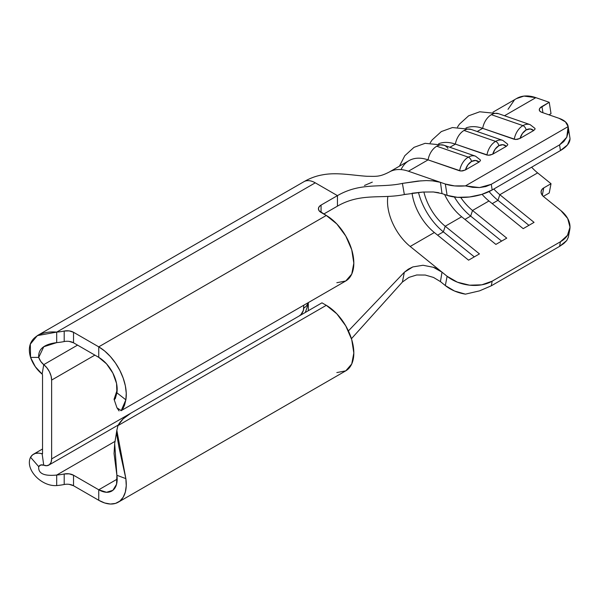 <?xml version="1.0" encoding="UTF-8"?>
<svg xmlns="http://www.w3.org/2000/svg" width="600" height="600" viewBox="0 0 600 600"><rect width="100%" height="100%" fill="white"/><g stroke="black" fill="none" stroke-linecap="round" stroke-linejoin="round"><path stroke-width="0.9" d="M502.793 140.392A15.45 10.492 109.1 0 0 495.615 141.39A3.863 2.228 60 0 1 498.825 145.718A11.587 7.867 -70.9 0 1 506.347 146.325L507.78 144.84L507.653 144.165L502.815 140.4L471.255 129.458A15.45 10.492 109.1 0 0 464.055 130.447L495.615 141.39A15.45 10.492 -70.9 0 1 502.815 140.4M475.485 156.157A15.45 10.492 109.1 0 0 468.308 157.155A3.863 2.228 60 0 1 471.518 161.483A11.587 7.867 -70.9 0 1 479.04 162.09L480.472 160.605L480.345 159.93L475.507 156.165L443.955 145.222A15.45 10.492 109.1 0 0 436.755 146.212L468.308 157.155A15.45 10.492 -70.9 0 1 475.507 156.165M530.1 124.627A15.45 10.492 109.1 0 0 522.923 125.625A3.863 2.228 60 0 1 526.132 129.953A11.587 7.867 -70.9 0 1 533.655 130.553L535.088 129.075L534.96 128.4L530.123 124.635L498.562 113.692A15.45 10.492 109.1 0 0 491.362 114.683L522.923 125.625A15.45 10.492 -70.9 0 1 530.123 124.635M531.615 167.197A39.907 23.04 -120 0 0 537.63 172.89L551.018 183.705L543.735 187.913L541.77 189.705L541.058 191.993L541.702 194.43L543.615 196.635L560.888 210.593L567.69 218.49L570 227.19L567.457 235.358L560.445 241.755L492.18 281.168L481.77 284.827L469.553 285.18L457.38 282.18L447.112 276.278L410.197 246.465L434.347 232.522L410.197 246.465A39.907 23.04 60 0 1 387.645 204.735A39.907 23.04 60 0 1 387.645 198.248L387.87 196.433M516.465 98.595L523.95 96.09L535.845 97.65L504.502 115.748L535.845 97.65L549.232 102.3L539.993 108.075L539.28 109.74L539.925 111.24L541.83 112.35L559.102 118.335L565.455 121.86L568.155 126.593L465.442 185.887L454.537 185.903L445.327 184.028L447.112 195.36L442.013 193.59L440.445 182.333L408.42 171.225A52.778 30.473 -120 0 0 391.897 170.775M51.637 380.077L51.637 458.91L130.672 413.28L51.637 458.91L51.637 380.077L51.06 375.968L49.403 371.692L46.852 367.755L43.733 364.65L42.157 374.093L42.54 374.827L42.54 453.653L42.54 374.827L42.157 374.093L43.733 364.65A13.515 7.8 60 0 1 51.637 380.077L94.875 355.118L51.637 380.077M299.212 315.968L300.96 314.565L303.42 310.298L303.765 305.228L303.765 308.085A6.435 3.713 -60 0 1 299.295 315.923M440.445 281.61L442.013 272.16L440.445 281.61L445.327 285.555L440.445 281.61L433.5 277.44L425.272 275.048L416.707 274.98L408.915 277.388L402.397 282.053L351.442 338.7L402.397 282.053L404.355 272.243L412.815 266.933L423.037 265.26L433.342 267.285L442.013 272.16L447.112 276.278L445.327 285.555L454.537 291.022L465.442 294.15L479.558 290.858L491.287 285.81L492.18 281.168L560.445 241.755L559.553 246.397L491.287 285.81L559.553 246.397L563.827 243.495L566.768 240.51L568.298 237.263M406.222 194.175L404.355 194.542L402.397 183.398C380.61 188.19 360.93 182.07 337.447 195.63L315.27 182.828A22.703 13.11 -120 0 0 303.915 181.703A22.703 13.11 60 0 1 315.27 182.828L337.447 195.63C360.93 182.07 380.61 188.19 402.397 183.398L421.162 180.81M431.625 180.697L440.445 182.333L445.327 184.028L408.42 171.225L428.07 159.877L460.98 171.053L465.42 169.95L479.04 162.09L480.472 160.605L480.315 159.885M430.17 142.875L432.112 139.95L441.315 131.58L452.43 127.552L471.255 129.45A15.45 10.492 -70.9 0 0 470.745 129.3A15.45 10.492 -70.9 0 0 464.055 130.447A15.45 10.492 -70.9 0 0 455.377 144.113A52.778 30.473 -120 0 0 438.668 143.738A52.778 30.473 60 0 1 455.377 144.113L486.93 155.055A15.45 10.492 -70.9 0 1 495.615 141.39L464.055 130.447A15.45 10.492 109.1 0 0 455.377 144.113L449.888 147.278L455.377 144.113L488.287 155.288L492.728 154.185L506.347 146.325L507.78 144.84L507.623 144.12M457.478 127.11L459.42 124.185L468.623 115.815L479.737 111.78L498.562 113.685A15.45 10.492 -70.9 0 0 498.053 113.535A15.45 10.492 -70.9 0 0 491.362 114.683A15.45 10.492 -70.9 0 0 482.685 128.347A52.778 30.473 -120 0 0 465.975 127.972A52.778 30.473 60 0 1 482.685 128.347L514.237 139.29A15.45 10.492 -70.9 0 1 522.923 125.625L491.362 114.683A15.45 10.492 109.1 0 0 482.685 128.347L477.195 131.512L482.685 128.347L515.595 139.523L520.035 138.42L533.655 130.553L535.088 129.075L534.923 128.355M492.99 112.148L516.765 98.422A52.778 30.473 -120 0 1 535.845 97.65L549.232 102.3L551.018 113.632L548.963 114.817L551.018 113.632L549.232 102.3L541.95 106.5A9.008 4.08 171.1 0 0 539.303 110.07A9.008 4.08 171.1 0 0 541.83 112.35L559.102 118.335A32.182 14.58 171.1 0 1 568.14 126.48A32.182 14.58 171.1 0 1 568.155 126.593L568.23 132.172L566.768 137.227L563.827 141.532L559.553 144.885L491.287 184.297L485.873 186.54L479.558 187.575L472.65 187.358L465.442 185.887L568.155 126.593L566.768 137.227L559.553 144.885L560.445 150.555L567.457 144.938L570 138.998M408.42 171.225L428.07 159.877A52.778 30.473 -120 0 0 408.99 160.65L389.332 171.998A52.778 30.473 60 0 1 408.42 171.225M438.705 192.69L433.327 191.97L423.037 192.045L404.355 194.542C381.938 199.267 361.05 192.51 337.447 206.138C361.05 192.51 381.938 199.267 404.355 194.542L402.397 183.398L417.9 181.087L426.278 180.578L434.183 180.945L440.445 182.333L442.013 193.59L447.112 195.36L457.38 197.325L469.553 196.987L481.77 194.4L492.18 189.968L560.445 150.555L492.18 189.968L491.287 184.297L559.553 144.885L560.445 150.555A32.182 14.58 -8.9 0 0 569.918 137.812L568.14 126.48M412.065 193.237A39.907 23.04 -120 0 0 434.347 232.522L468.577 260.175L479.445 253.897L445.215 226.245A39.907 23.04 60 0 1 423.885 191.993A39.907 23.04 -120 0 0 445.215 226.245L461.655 216.757L445.215 226.245L443.355 231.862L437.625 235.17L443.355 231.862A46.987 27.128 60 0 1 418.47 192.442A46.987 27.128 -120 0 0 443.355 231.862L445.215 226.245L479.445 253.897L468.577 260.175L434.347 232.522A39.907 23.04 60 0 1 412.065 193.237M444.592 194.49A39.907 23.04 -120 0 0 461.655 216.757L495.885 244.41L506.752 238.132L472.522 210.48A39.907 23.04 60 0 1 460.74 197.468A39.907 23.04 -120 0 0 472.522 210.48L488.963 200.993L472.522 210.48L470.655 216.097L464.933 219.405L470.655 216.097A46.987 27.128 60 0 1 454.395 197.025A46.987 27.128 -120 0 0 470.655 216.097L472.522 210.48L506.752 238.132L495.885 244.41L461.655 216.757A39.907 23.04 60 0 1 444.592 194.49M482.062 194.31A39.907 23.04 -120 0 0 488.963 200.993L523.192 228.645L534.06 222.368L499.83 194.715A39.907 23.04 60 0 1 493.808 189.023A39.907 23.04 -120 0 0 499.83 194.715L537.63 172.89L499.83 194.715L497.963 200.333L492.232 203.64L497.963 200.333A46.987 27.128 60 0 1 489.082 191.587A46.987 27.128 -120 0 0 497.963 200.333L499.83 194.715L534.06 222.368L523.192 228.645L488.963 200.993A39.907 23.04 60 0 1 482.062 194.31M541.118 191.355L541.132 191.257A9.008 6.12 -169.1 0 0 543.615 196.635L560.888 210.593A32.182 21.855 -169.1 0 1 569.737 229.8A32.182 21.855 -169.1 0 1 560.445 241.755L559.553 246.397L566.768 240.51L568.298 237.3L569.737 229.8M537.63 172.89L551.018 183.705L549.232 192.983L543.33 196.395L549.232 192.983L551.018 183.705L543.735 187.913L542.31 195.33L543.735 187.913A9.008 6.12 -169.1 0 0 541.132 191.257M501.615 241.103L470.655 216.097L501.615 241.103M492.728 154.185L506.347 146.325L502.875 144.697L498.825 145.718L495.15 149.153L492.728 154.185A11.587 7.867 -70.9 0 1 498.825 145.718A3.863 2.228 -120 0 0 495.615 141.39A15.45 10.492 109.1 0 0 486.93 155.055L489.885 155.175L492.728 154.185M528.923 225.337L497.963 200.333L528.923 225.337M474.308 256.868L443.355 231.862L474.308 256.868M520.035 138.42L533.655 130.553L530.183 128.933L526.132 129.953L522.457 133.387L520.035 138.42A11.587 7.867 -70.9 0 1 526.132 129.953A3.863 2.228 -120 0 0 522.923 125.625A15.45 10.492 109.1 0 0 514.237 139.29L517.192 139.41L520.035 138.42M459.623 170.82A15.45 10.492 -70.9 0 1 468.308 157.155L436.755 146.212A15.45 10.492 109.1 0 0 428.07 159.877L459.623 170.82L462.577 170.94L465.42 169.95L479.04 162.09L475.567 160.462L471.518 161.483L467.85 164.917L465.42 169.95A11.587 7.867 -70.9 0 1 471.518 161.483A3.863 2.228 -120 0 0 468.308 157.155A15.45 10.492 109.1 0 0 459.623 170.82M401.055 169.605A52.778 30.473 60 0 1 428.07 159.877A15.45 10.492 -70.9 0 1 436.755 146.212A15.45 10.492 -70.9 0 1 443.438 145.065A15.45 10.492 -70.9 0 1 447.93 148.41M491.287 285.81L492.18 281.168A32.182 21.855 -169.1 0 1 447.112 276.278L445.327 285.555A32.182 21.855 10.9 0 0 465.442 294.15L479.558 290.858L491.287 285.81M479.558 187.575L465.442 185.887A32.182 14.58 171.1 0 1 445.327 184.028L447.112 195.36A32.182 14.58 -8.9 0 0 492.18 189.968L491.287 184.297L479.558 187.575M402.397 282.053L404.355 272.243L348.405 330.923L404.355 272.243L408.27 269.19L412.815 266.933L423.037 265.26L433.342 267.285C434.798 267.555 437.692 269.183 442.013 272.16L410.197 246.465M387.645 204.735A39.907 23.04 60 0 1 387.645 198.248M442.013 193.59L433.327 191.97L423.037 192.045L412.32 193.2M337.447 195.63L337.447 206.138L323.79 214.02L337.447 206.138L337.447 195.63L321.06 205.087L337.447 195.63M308.317 302.603L308.317 310.718M64.215 341.558L64.2 341.558A41.19 23.782 180 0 1 56.693 342.623L56.693 332.115L56.693 342.623A41.19 23.782 0 0 0 64.2 341.558L64.2 331.05A41.19 23.782 180 0 1 56.693 332.115L315.27 182.828L56.693 332.115A41.19 23.782 0 0 0 64.2 331.05L69.172 330.892L73.53 332.288L98.745 346.845L98.745 357.353L73.53 342.795L73.53 332.288L73.53 342.795A9.008 5.205 0 0 0 64.2 341.558L64.2 331.05A9.008 5.205 180 0 1 73.53 332.288L98.745 346.845L326.295 215.468L319.11 210.757L318.42 208.763L319.11 206.775L321.06 205.087L321.06 212.445L321.06 205.087A9.008 5.205 180 0 0 318.42 208.763A9.008 5.205 180 0 0 321.06 212.445L326.295 215.468L336.832 223.972L345.765 236.017L351.735 249.78L353.827 263.153L351.735 274.11L345.765 280.98L336.832 282.712M117.03 407.88L121.208 410.618L125.858 399.817L116.895 392.812A26.07 15.053 60 0 0 98.745 357.353L106.53 363.847L112.86 373.11L116.55 383.407L116.895 392.812L125.858 399.817L126.248 393.135L125.34 385.77L123.165 378.06L119.835 370.38L115.507 363.09L110.377 356.543L104.7 351.038L98.745 346.845L98.745 357.353L73.53 342.795L69.172 341.4M130.83 413.19L321.968 302.835L130.83 413.19L123.052 418.942L117.945 425.618A51.488 29.73 180 0 1 130.83 413.19M116.88 430.14L114.683 443.505L116.895 475.275L125.858 478.627L116.85 430.41L117.945 425.618L326.295 305.325L321.968 302.835L326.295 305.325L336.832 313.83L345.765 325.882L351.735 339.638L353.827 353.017L351.735 363.975L345.765 370.845L336.832 372.577M64.215 484.5L64.2 484.5A41.19 23.782 180 0 1 56.693 485.565L56.693 475.05L115.17 441.285L56.693 475.05A41.19 23.782 0 0 0 64.2 473.993A41.19 23.782 180 0 1 56.693 475.05L56.693 485.565A41.19 23.782 0 0 0 64.2 484.5L64.2 473.993L69.172 473.835L73.53 475.222L98.745 489.78L98.745 500.287L73.53 485.737L73.53 475.222L98.745 489.78L98.745 500.287L73.53 485.737A9.008 5.205 0 0 0 64.2 484.5L64.2 473.993A9.008 5.205 180 0 1 73.53 475.222L73.53 485.737L69.172 484.342M98.745 489.78L117.172 479.138L98.745 489.78L106.53 492.285L112.86 490.327L116.55 484.283L116.895 475.275A26.07 15.053 60 0 1 111.773 491.07A26.07 15.053 60 0 1 98.745 489.78M42.54 453.653L42.157 453.952L43.733 465.21L46.852 465.705L49.403 464.715L51.06 462.353L51.637 458.91A13.515 7.8 60 0 1 48.84 465.097A13.515 7.8 60 0 1 43.733 465.21L42.157 453.952L42.532 453.743L38.572 453.12L35.332 453.412L32.61 454.815L30.562 457.252C24.697 469.23 41.318 486.735 56.693 485.565C41.318 486.735 24.697 469.23 30.562 457.252L38.715 466.643L30.562 457.252A22.703 13.11 60 0 1 33.585 454.155A22.703 13.11 60 0 1 42.157 453.952L42.54 453.653M40.02 465.3A9.832 5.678 60 0 0 38.715 466.643C38.047 473.513 44.04 476.31 56.693 475.05C44.04 476.31 38.047 473.513 38.715 466.643L40.777 464.978L43.733 465.21A9.832 5.678 60 0 0 40.02 465.3L40.125 465.24M118.208 502.222L345.765 370.845A38.94 22.485 -120 0 0 351.735 339.645A38.94 22.485 -120 0 0 326.295 305.325L117.945 425.618L116.895 430.02L116.828 435.112L119.055 447.705L125.858 478.627A38.94 22.485 60 0 1 118.208 502.222A38.94 22.485 60 0 1 98.745 500.287L104.7 502.98L110.377 504.03L115.507 503.4L119.835 501.112L123.165 497.272L125.34 492.075L126.248 485.76L125.858 478.627L116.895 475.275L114.052 453.592L114.69 443.49M77.558 345.12L43.733 364.65L40.777 361.462L38.715 357.42L30.562 357.397L35.332 366.743L42.157 374.093A22.703 13.11 60 0 1 30.562 357.397L38.715 357.42C38.047 349.125 44.04 344.197 56.693 342.623L43.77 346.755L38.715 357.42A9.832 5.678 60 0 0 43.733 364.65L77.558 345.12M56.693 332.115C41.318 330.638 24.697 337.995 30.562 357.397L30.315 344.168L37.328 335.61L56.693 332.115M116.895 392.812L114.09 399.39L117.165 390.03L114.052 399.278L115.305 398.64L116.895 392.812M119.055 410.947L116.955 407.745M121.02 410.737L345.765 280.98A38.94 22.485 -120 0 0 351.735 249.78A38.94 22.485 -120 0 0 326.295 215.468L98.745 346.845A38.94 22.485 60 0 1 125.858 399.817L124.56 405.18L122.835 408.893M114.608 399.57L114.052 399.278M307.71 302.955A13.515 7.8 180 0 1 303.765 308.085A13.515 7.8 0 0 0 307.71 302.955L307.305 306.697L305.31 312.45M364.47 185.468L372.315 182.13M541.95 106.5L542.933 112.733L541.95 106.5M508.013 109.335L514.298 100.14M389.37 171.975C379.343 177.157 376.237 176.325 366.938 176.28C353.483 175.455 336.697 172.072 322.605 174.833C316.222 175.913 310.028 178.185 304.028 181.642M399.45 166.155L404.812 155.715L414.007 147.345L425.123 143.317L443.947 145.215M118.275 425.01L48.907 465.053M42.54 448.98L33.585 454.155M37.335 335.61L303.915 181.703M114.09 399.39L116.977 407.85"/></g></svg>
